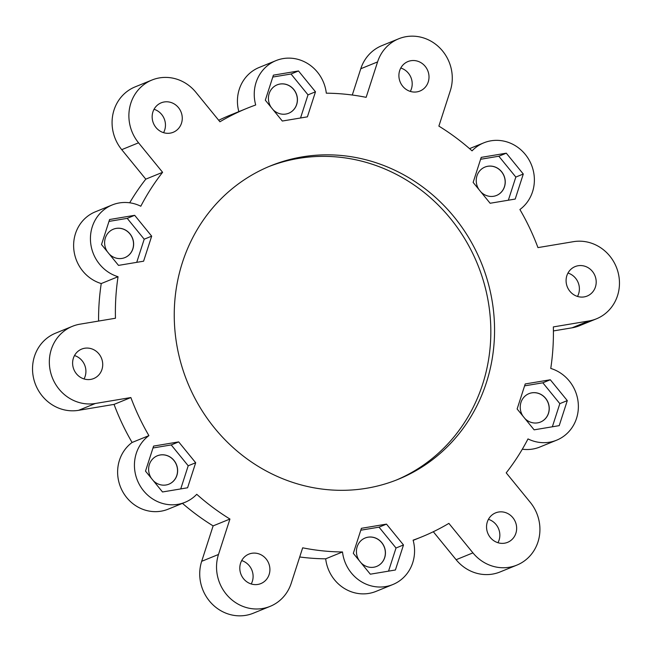 <?xml version="1.0" encoding="UTF-8"?>
<svg xmlns="http://www.w3.org/2000/svg" width="652" height="652" viewBox="0 0 652 652"><rect width="100%" height="100%" fill="white"/><g stroke="black" fill="none" stroke-linecap="round" stroke-linejoin="round"><path stroke-width="0.98" d="M148.909 435.626L132.095 442.472A231.411 216.896 67.8 0 1 114.051 404.395L130.865 397.549A231.411 216.896 67.8 0 0 148.909 435.626A38.207 35.811 67.8 0 0 139.332 484.469A38.207 35.811 67.8 0 0 185.013 502.317A38.207 35.811 67.8 0 0 196.749 494.297A231.411 216.896 67.8 0 0 229.936 519.041L218.493 554.469A40.497 37.955 67.8 0 0 228.982 597.216A40.497 37.955 67.8 0 0 270.132 606.36A40.497 37.955 67.8 0 0 291.224 583.247L302.667 547.819A231.411 216.896 67.8 0 0 342.504 551.967A38.207 35.811 67.8 0 0 392.822 584.542A38.207 35.811 67.8 0 0 413.107 540.166A231.411 216.896 67.8 0 0 421.705 536.889A231.411 216.896 67.8 0 0 448.878 523.377L472.928 552.872A40.497 37.955 67.8 0 0 516.873 565.113A40.497 37.955 67.8 0 0 530.263 502.342L506.213 472.847A231.411 216.896 67.8 0 0 527.998 438.918A38.207 35.811 67.8 0 0 556.629 440.19A38.207 35.811 67.8 0 0 578.242 403.27A38.207 35.811 67.8 0 0 550.761 368.437A231.411 216.896 67.8 0 0 553.344 326.913L588.846 320.971A40.497 37.955 67.8 0 0 596.417 318.828A40.497 37.955 67.8 0 0 617.688 270.971A40.497 37.955 67.8 0 0 573.442 241.672L537.949 247.605A231.411 216.896 67.8 0 0 519.905 209.528A38.207 35.811 67.8 0 0 529.481 160.685A38.207 35.811 67.8 0 0 483.8 142.837A38.207 35.811 67.8 0 0 472.056 150.848A231.411 216.896 67.8 0 0 438.877 126.113L450.32 90.685A40.497 37.955 67.8 0 0 439.823 47.938A40.497 37.955 67.8 0 0 398.674 38.794A40.497 37.955 67.8 0 0 377.581 61.907L366.139 97.335A231.411 216.896 67.8 0 0 326.31 93.187A38.207 35.811 67.8 0 0 275.992 60.612A38.207 35.811 67.8 0 0 255.698 104.988A231.411 216.896 67.8 0 0 247.108 108.265A231.411 216.896 67.8 0 0 219.928 121.777L195.877 92.282A40.497 37.955 67.8 0 0 151.932 80.041A40.497 37.955 67.8 0 0 138.55 142.812L121.737 149.658A40.497 37.955 -112.2 0 1 135.127 86.887L151.932 80.041M247.108 108.265L230.295 115.111A231.411 216.896 67.8 0 0 218.697 120.27M129.683 202.796A231.411 216.896 67.8 0 1 145.787 179.153L162.601 172.307A231.411 216.896 67.8 0 0 140.808 206.236A38.207 35.811 67.8 0 0 112.177 204.964A38.207 35.811 67.8 0 0 90.563 241.884A38.207 35.811 67.8 0 0 118.045 276.717A231.411 216.896 67.8 0 0 115.461 318.241L79.968 324.174A40.497 37.955 67.8 0 0 72.388 326.326A40.497 37.955 67.8 0 0 51.117 374.183A40.497 37.955 67.8 0 0 95.363 403.482L78.558 410.328A40.497 37.955 -112.2 0 1 34.312 381.029A40.497 37.955 -112.2 0 1 55.583 333.172L72.388 326.326M118.045 276.717L101.239 283.563A231.411 216.896 67.8 0 0 98.582 321.069M229.936 519.041L213.122 525.887A231.411 216.896 67.8 0 1 182.454 503.36M496.482 195.478A15.33 14.368 67.8 0 0 505.145 181.289A15.33 14.368 67.8 0 0 495.235 167.116A15.33 14.368 67.8 0 0 484.917 167.083M478.959 189.569A15.33 14.368 -112.2 0 1 484.958 167.067A15.33 14.368 -112.2 0 1 495.324 167.075A15.33 14.368 -112.2 0 1 505.235 181.28A15.33 14.368 -112.2 0 1 496.522 195.461A15.33 14.368 -112.2 0 1 480.94 191.99M540.484 422.056A15.33 14.368 67.8 0 0 549.147 407.867A15.33 14.368 67.8 0 0 539.237 393.694A15.33 14.368 67.8 0 0 528.911 393.661M522.961 416.147A15.33 14.368 -112.2 0 1 528.959 393.645A15.33 14.368 -112.2 0 1 539.326 393.653A15.33 14.368 -112.2 0 1 549.237 407.859A15.33 14.368 -112.2 0 1 540.524 422.04A15.33 14.368 -112.2 0 1 524.933 418.568M376.669 566.417A15.33 14.368 67.8 0 0 385.34 552.22A15.33 14.368 67.8 0 0 375.422 538.047A15.33 14.368 67.8 0 0 365.104 538.022M359.154 560.5A15.33 14.368 -112.2 0 1 365.153 537.998A15.33 14.368 -112.2 0 1 375.519 538.006A15.33 14.368 -112.2 0 1 385.43 552.211A15.33 14.368 -112.2 0 1 376.717 566.392A15.33 14.368 -112.2 0 1 361.127 562.92M168.86 484.191A15.33 14.368 67.8 0 0 177.523 470.002A15.33 14.368 67.8 0 0 167.613 455.821A15.33 14.368 67.8 0 0 157.295 455.797M151.345 478.275A15.33 14.368 -112.2 0 1 157.344 455.781A15.33 14.368 -112.2 0 1 167.711 455.789A15.33 14.368 -112.2 0 1 177.621 469.986A15.33 14.368 -112.2 0 1 168.909 484.175A15.33 14.368 -112.2 0 1 153.318 480.695M124.858 257.613A15.33 14.368 67.8 0 0 133.521 243.424A15.33 14.368 67.8 0 0 123.611 229.243A15.33 14.368 67.8 0 0 113.293 229.219M107.344 251.696A15.33 14.368 -112.2 0 1 113.342 229.202A15.33 14.368 -112.2 0 1 123.709 229.211A15.33 14.368 -112.2 0 1 133.619 243.408A15.33 14.368 -112.2 0 1 124.907 257.597A15.33 14.368 -112.2 0 1 109.316 254.125M288.673 113.261A15.33 14.368 67.8 0 0 297.336 99.063A15.33 14.368 67.8 0 0 287.418 84.89A15.33 14.368 67.8 0 0 277.1 84.866M271.15 107.344A15.33 14.368 -112.2 0 1 277.149 84.841A15.33 14.368 -112.2 0 1 287.516 84.85A15.33 14.368 -112.2 0 1 297.426 99.055A15.33 14.368 -112.2 0 1 288.714 113.236A15.33 14.368 -112.2 0 1 273.123 109.764M522.317 449.204A38.207 35.811 67.8 0 0 539.823 447.036L556.629 440.19M275.992 60.612L259.178 67.458A38.207 35.811 67.8 0 0 238.836 111.639M112.177 204.964L95.371 211.81A38.207 35.811 67.8 0 0 73.757 248.73A38.207 35.811 67.8 0 0 101.239 283.563M132.095 442.472A38.207 35.811 67.8 0 0 122.519 491.315A38.207 35.811 67.8 0 0 168.2 509.163L185.013 502.317M299.708 556.979A231.411 216.896 67.8 0 0 325.69 558.813A38.207 35.811 67.8 0 0 376.008 591.388L392.822 584.542M342.504 551.967L325.69 558.813M396.367 480.043A169.218 158.607 67.8 0 0 477.557 264.264A169.218 158.607 67.8 0 0 268.705 166.635M283.824 479.179A169.218 158.607 67.8 0 0 398.242 479.293A169.218 158.607 67.8 0 0 481.29 262.748A169.218 158.607 67.8 0 0 270.564 165.861A169.218 158.607 67.8 0 0 174.402 322.422A169.218 158.607 67.8 0 0 283.824 479.179M409.195 91.019A15.909 14.915 67.8 0 0 419.953 91.027A15.909 14.915 67.8 0 0 427.761 70.669A15.909 14.915 67.8 0 0 407.948 61.557A15.909 14.915 67.8 0 0 398.91 76.284A15.909 14.915 67.8 0 0 409.195 91.019M576.384 296.049A15.909 14.915 67.8 0 0 587.142 296.057A15.909 14.915 67.8 0 0 594.95 275.698A15.909 14.915 67.8 0 0 575.137 266.587A15.909 14.915 67.8 0 0 566.099 281.305A15.909 14.915 67.8 0 0 576.384 296.049M496.84 542.325A15.909 14.915 67.8 0 0 507.598 542.342A15.909 14.915 67.8 0 0 515.406 521.983A15.909 14.915 67.8 0 0 495.593 512.871A15.909 14.915 67.8 0 0 486.555 527.59A15.909 14.915 67.8 0 0 496.84 542.325M250.099 583.581A15.909 14.915 67.8 0 0 260.857 583.589A15.909 14.915 67.8 0 0 268.665 563.23A15.909 14.915 67.8 0 0 248.852 554.127A15.909 14.915 67.8 0 0 239.814 568.846A15.909 14.915 67.8 0 0 250.099 583.581M82.91 378.551A15.909 14.915 67.8 0 0 93.668 378.559A15.909 14.915 67.8 0 0 101.476 358.201A15.909 14.915 67.8 0 0 81.663 349.097A15.909 14.915 67.8 0 0 72.625 363.816A15.909 14.915 67.8 0 0 82.91 378.551M162.454 132.274A15.909 14.915 67.8 0 0 173.212 132.283A15.909 14.915 67.8 0 0 181.02 111.924A15.909 14.915 67.8 0 0 161.215 102.812A15.909 14.915 67.8 0 0 152.169 117.531A15.909 14.915 67.8 0 0 162.454 132.274M559.212 425.642L567.297 400.605L550.304 379.766L525.219 383.955L517.134 408.991L534.127 429.839L559.212 425.642M523.295 174.027L506.302 153.187L481.217 157.376L473.132 182.413L490.125 203.261L515.21 199.064L523.295 174.027L515.83 177.067L498.829 156.227L506.302 153.187M298.494 70.962L273.408 75.151L265.315 100.196L282.316 121.036L307.402 116.847L315.486 91.802L298.494 70.962L291.02 74.002L272.797 77.05M118.509 265.388L143.595 261.199L151.68 236.163L134.679 215.315L109.593 219.512L101.508 244.549L118.509 265.388M162.511 491.967L187.589 487.777L195.681 462.741L178.681 441.893L153.595 446.09L145.51 471.127L162.511 491.967M395.405 569.995L403.49 544.958L386.489 524.118L361.412 528.307L353.319 553.352L370.32 574.192L395.405 569.995M162.601 172.307L138.55 142.812M130.865 397.549L95.363 403.482M410.312 91.41A15.909 14.915 67.8 0 0 400.784 68.028M577.501 296.44A15.909 14.915 67.8 0 0 567.973 273.058M497.957 542.717A15.909 14.915 67.8 0 0 488.429 519.334M251.216 583.972A15.909 14.915 67.8 0 0 241.688 560.59M84.026 378.942A15.909 14.915 67.8 0 0 74.499 355.56M163.57 132.666A15.909 14.915 67.8 0 0 154.043 109.283M516.873 565.113L500.068 571.959A40.497 37.955 -112.2 0 1 456.123 559.718L433.303 531.73M270.132 606.36L253.326 613.206A40.497 37.955 -112.2 0 1 212.177 604.062A40.497 37.955 -112.2 0 1 201.68 561.315L213.122 525.887M114.051 404.395L78.558 410.328M145.787 179.153L121.737 149.658M352.292 95.021L360.776 68.753A40.497 37.955 -112.2 0 1 381.868 45.64L398.674 38.794M596.417 318.828L579.612 325.674A40.497 37.955 -112.2 0 1 572.032 327.826L553.418 330.931M300.539 117.988L308.013 94.85L315.486 91.802M308.013 94.85L291.02 74.002M136.733 262.34L144.206 239.202L151.68 236.163M144.206 239.202L127.213 218.355L134.679 215.315M127.213 218.355L108.982 221.403M180.734 488.918L188.208 465.781L195.681 462.741M188.208 465.781L171.215 444.933L178.681 441.893M171.215 444.933L152.984 447.981M388.543 571.144L396.017 548.006L403.49 544.958M396.017 548.006L379.024 527.158L386.489 524.118M379.024 527.158L360.792 530.206M552.35 426.791L559.832 403.645L567.297 400.605M559.832 403.645L542.831 382.805L550.304 379.766M542.831 382.805L524.607 385.854M498.829 156.227L480.606 159.275M508.356 200.213L515.83 177.067M377.581 61.907L360.776 68.753M588.846 320.971L572.032 327.826M472.928 552.872L456.123 559.718M218.493 554.469L201.68 561.315M421.705 536.889L413.164 540.361M483.8 142.837L469.546 148.64"/></g></svg>
